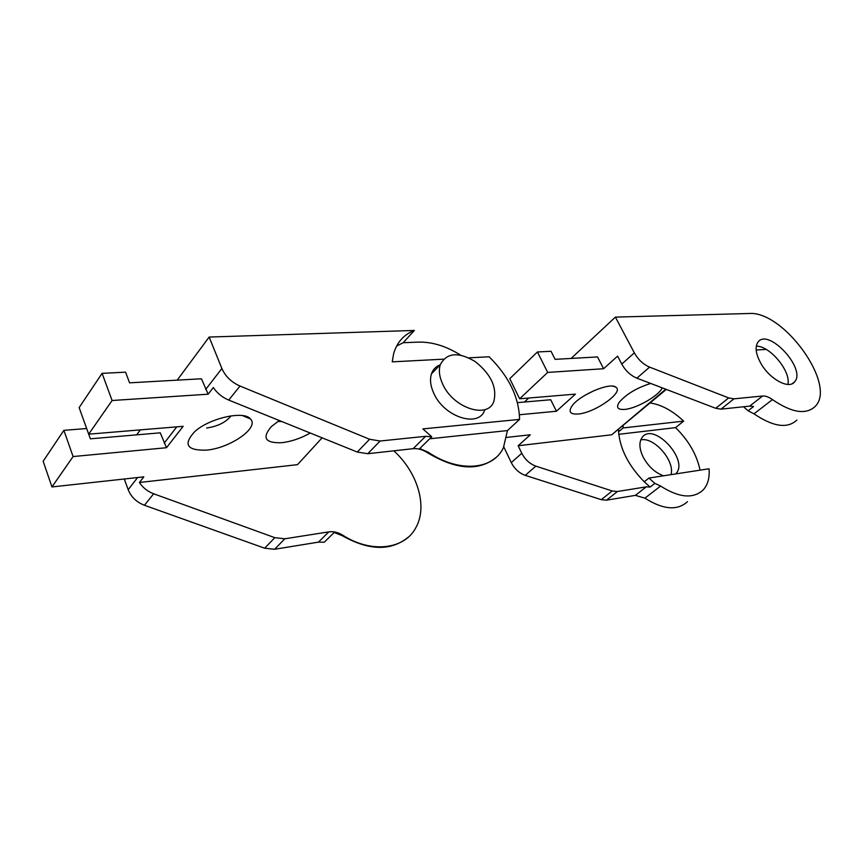 <?xml version="1.0" encoding="UTF-8"?>
<svg xmlns="http://www.w3.org/2000/svg" width="863" height="863" viewBox="0 0 863 863"><rect width="100%" height="100%" fill="white"/><g stroke="black" fill="none" stroke-linecap="round" stroke-linejoin="round"><path stroke-width="1.29" d="M524.445 402.018L528.706 398.026M571.123 358.436L615.405 317.109L748.955 313.506C783.259 310.367 837.175 384.79 815.287 406.322C806.107 415.06 791.813 412.816 772.439 399.601C768.793 396.991 765.524 395.793 762.622 396.009L733.971 398.835L728.674 397.929L649.58 367.109C643.248 364.38 638.178 359.634 634.337 352.87L615.405 317.109M594.769 390.292L584.866 395.34M644.219 481.759L650.13 487.056L654.866 483.377L648.922 478.059L644.219 481.759C628.652 465.804 620.098 449.138 618.577 431.78L623.129 427.951L683.636 421.122L675.567 427.638C688.652 440.54 696.819 454.704 700.055 470.152M618.523 429.688L618.577 431.78M687.455 501.673C677.412 510.885 663.226 509.709 644.92 498.167L635.395 495.362L646.301 486.851L617.401 491.511L612.191 490.971L535.837 466.139C529.774 463.895 525.092 459.612 521.781 453.269L518.156 445.74L611.694 434.79L666.312 389.418M646.301 486.851L650.13 487.056M743.561 406.753L748.092 410.799L753.561 406.549L749.699 406.106L720.993 409.148L715.707 408.296L636.872 378.167C630.583 375.491 625.546 370.799 621.77 364.078L617.595 356.117L603.604 368.728L597.498 356.937L555.114 359.342L551.036 351.284L537.433 351.964L509.785 378.652L519.623 398.792L547.681 372.417L603.604 368.728M756.171 350.011L766.204 349.418M748.092 410.799L754.003 413.841C773.237 426.818 787.531 428.889 796.851 420.065M760.605 362.881C769.235 378.9 789.009 389.774 794.607 381.845C806.765 368.911 767.833 327.077 757.843 342.341C754.866 347.023 755.783 353.873 760.605 362.881M517.444 402.622L550.713 399.752L556.43 411.241L575.427 394.121L519.623 398.792M503.798 446.905L511.295 462.622L521.781 453.269M518.156 445.74L530.303 434.79L506.754 437.39M671.026 474.639C675.103 460.842 654.003 436.635 640.767 439.882M635.395 495.362L606.506 500.173L601.295 499.666L525.243 475.362C519.213 473.161 514.564 468.922 511.295 462.622M648.922 478.059L709.041 468.771C709.764 477.778 707.811 484.833 703.194 489.925C693.237 499.094 679.041 497.8 660.594 486.052L644.92 498.167M650.227 402.967C661.436 404.671 672.568 410.723 683.636 421.122M623.064 425.858L623.129 427.951M662.277 387.875C658.857 395.761 636.387 408.587 624.661 409.418C617.735 409.871 615.912 407.509 619.203 402.341C626.29 394.111 636.797 387.821 650.702 383.452M578.048 414.013C570.141 414.488 568.134 411.78 572.05 405.89C579.429 395.103 609.904 382.039 615.761 387.109C624.639 391.867 594.715 412.978 578.048 414.013M519.461 414.747L556.43 411.241M787.876 384.445C791.198 371.424 769.85 345.642 756.29 346.214M663.539 475.804C655.2 472.773 648.458 466.624 643.302 457.358C639.192 448.836 638.825 442.169 642.201 437.347C653.496 421.565 689.31 460.055 675.956 473.614L675.664 473.927M618.782 434.305L675.567 427.638M654.866 483.377L660.594 486.052M547.681 372.417L537.433 351.964M136.645 434.855L140.335 429.882M177.195 380.151L209.148 337.055L414.369 330.443L403.172 342.719L418.436 342.115C432.126 341.791 446.16 346.106 460.551 355.081M281.942 421.586L277.864 421.446M231.004 415.869C225.944 422.298 217.832 426.354 206.645 428.016M328.835 531.867C333.442 531.23 338.102 532.352 342.805 535.233L342.298 535.718L334.186 532.482L324.251 542.223L318.425 542.137L328.835 531.867L284.822 538.792L274.801 537.66L153.646 493.776C147.616 491.489 142.87 487.724 139.428 482.482L297.498 464.661L322.115 437.821M495.891 457.584C478.857 471.403 456.128 469.828 427.724 452.87C422.719 449.645 417.854 448.253 413.107 448.684L367.757 453.711L357.282 452.039L228.738 400.087C222.298 397.379 217.174 393.204 213.344 387.541L208.166 394.197L112.104 400.508L102.082 373.355L125.577 372.169L129.59 382.838L201.435 378.781L208.166 394.197M396.581 346.085L403.172 342.719M434.229 370.993L432.697 371.09M443.55 359.17L392.234 361.856L393.647 353.614C396.969 342.266 403.873 334.542 414.369 330.443M440.195 364.801C435.912 366.43 432.999 369.461 431.457 373.873C429.709 379.472 430.443 385.869 433.69 393.075C443.83 416.948 478.577 428.188 484.639 410.313M413.107 448.684L425.642 436.311L380.13 441.015L369.591 439.256L240 386.041C231.424 382.244 225.383 376.397 221.888 368.501L209.148 337.055M425.642 436.311L431.748 436.775L422.838 428.911L519.569 419.396L507.444 430.583L503.409 447.714C493.323 469.871 459.094 473.097 428.318 452.288L427.724 452.87M468.782 357.843L489.148 356.775C508.965 376.538 519.105 397.411 519.569 419.396M124.283 478.997L128.188 489.709L137.605 477.53M102.082 373.355L79.137 407.595L90.367 438.825L160.259 432.827L166.494 447.714L183.15 426.322L88.673 434.175L112.104 400.508M318.425 542.137L274.607 549.267L264.65 548.199L144.445 505.265C136.548 502.18 131.122 497.002 128.188 489.709M393.798 450.82C417.433 472.19 427.832 506.117 416.042 527.304C405.114 549.224 371.683 553.852 342.805 535.233M310.27 433.032C300.756 438.382 291.198 441.619 281.608 442.73C265.114 443.215 261.726 437.811 271.446 426.516L279.299 420.518M206.171 450.141C186.861 450.583 183.021 444.434 194.65 431.705C209.31 418.102 244.175 410.367 250.464 418.954C259.774 427.627 229.936 448.382 206.171 450.141M139.428 482.482L143.808 476.851L51.953 486.948L73.096 456.559L166.494 447.714M442.622 383.97C439.332 376.721 438.555 370.303 440.292 364.704C446.689 352.589 458.35 351.565 475.297 361.629C491.101 374.326 497.271 387.627 493.787 401.543C487.8 419.44 452.924 407.972 442.622 383.97M507.444 430.583L429.698 438.782M342.298 535.718C369.03 550.756 391.025 551.241 408.296 537.153M73.096 456.559L63.873 430.346L86.645 428.523M63.873 430.346L43.15 461.263L51.953 486.948M431.748 436.775L419.763 448.523L428.318 452.288M772.439 399.601L754.003 413.841M621.77 364.078L634.337 352.87M665.751 389.202L611.694 434.79M525.243 475.362L535.837 466.139M601.295 499.666L612.191 490.971M617.401 491.511L606.506 500.173M636.872 378.167L649.58 367.109M715.707 408.296L728.674 397.929M733.971 398.835L720.993 409.148M749.699 406.106L762.622 396.009M164.175 443.151L176.786 426.851M205.685 389.461L221.888 368.501M240 386.041L228.738 400.087M357.282 452.039L369.591 439.256M380.13 441.015L367.757 453.711M144.445 505.265L153.646 493.776M264.65 548.199L274.801 537.66M284.822 538.792L274.607 549.267M613.215 386.246L615.761 387.109M792.256 383.657L794.607 381.845M242.568 415.61L250.464 418.954M431.457 373.873L440.292 364.704"/></g></svg>
